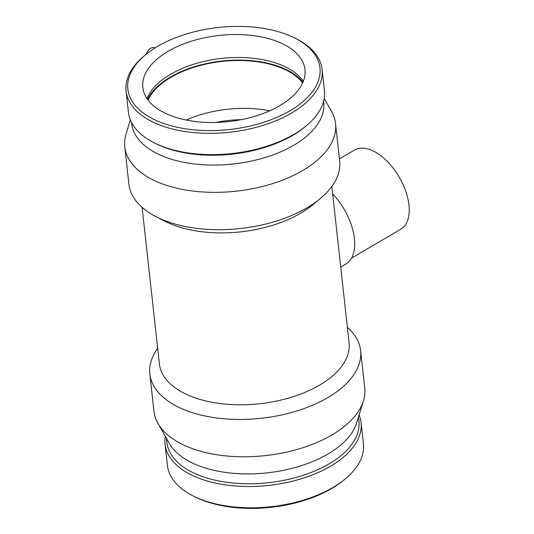 <?xml version="1.0" encoding="UTF-8"?>
<svg xmlns="http://www.w3.org/2000/svg" width="534" height="534" viewBox="0 0 534 534"><rect width="100%" height="100%" fill="white"/><g stroke="black" fill="none" stroke-linecap="round" stroke-linejoin="round"><path stroke-width="0.8" d="M339.444 158.852L354.436 150.081A45.877 24.985 59.7 0 1 399.165 177.068A45.877 24.985 59.7 0 1 400.767 229.286L351.579 258.055M340.725 267.067L345.832 264.076A48.173 26.239 -120.3 0 0 332.635 193.829M146.276 54.181A7.65 4.96 -64 0 1 150.675 48.294A7.65 4.96 -64 0 1 154.399 47.72L155.04 47.947M165.3 436.278A98.61 52.379 -6.3 0 0 165.059 444.148L167.416 465.434A98.61 52.379 -6.3 0 0 192.674 495.692L194.309 496.527A96.634 51.331 -6.3 0 0 343.969 480.006L345.385 478.831A98.61 52.379 -6.3 0 0 363.434 443.794L361.084 422.507A98.61 52.379 -6.3 0 0 359.135 414.878M192.674 495.692A98.61 52.379 -6.3 0 0 345.385 478.831M165.059 444.148A98.61 52.379 -6.3 0 0 268.822 485.393A98.61 52.379 -6.3 0 0 361.084 422.507M166.388 438.194L166.842 442.272A96.634 51.331 -6.3 0 0 268.522 482.689A96.634 51.331 -6.3 0 0 358.941 421.059L358.494 416.987M157.684 348.335A106.026 56.324 -6.3 0 0 149.84 373.9L153.966 411.247A106.026 56.324 -6.3 0 0 158.004 423.455L169.438 443.554A96.634 51.331 -6.3 0 0 267.434 472.844A96.634 51.331 -6.3 0 0 356.685 422.881L363.46 400.774A106.026 56.324 -6.3 0 0 364.742 387.978L360.617 350.631A106.026 56.324 -6.3 0 0 347.387 327.395M158.004 423.455A106.026 56.324 -6.3 0 0 265.531 455.595A106.026 56.324 -6.3 0 0 363.46 400.774M149.84 373.9A106.026 56.324 -6.3 0 0 261.406 418.249A106.026 56.324 -6.3 0 0 360.617 350.631M142.124 207.399L159.392 363.808A95.426 50.69 -6.3 0 0 259.804 403.717A95.426 50.69 -6.3 0 0 349.089 342.868L331.828 186.453M130.369 119.91L126.051 134.014A106.026 56.324 -6.3 0 0 124.769 146.81L128.894 184.157A106.026 56.324 -6.3 0 0 156.055 216.691L164.859 221.203A95.426 50.69 -6.3 0 0 312.644 204.882L320.26 198.561A106.026 56.324 -6.3 0 0 339.671 160.888L335.546 123.541A106.026 56.324 -6.3 0 0 331.501 111.332L324.211 98.51M156.055 216.691A106.026 56.324 -6.3 0 0 320.26 198.561M124.769 146.81A106.026 56.324 -6.3 0 0 236.335 191.159A106.026 56.324 -6.3 0 0 335.546 123.541M131.531 122.426L131.658 123.574A96.634 51.331 -6.3 0 0 233.338 163.991A96.634 51.331 -6.3 0 0 323.758 102.368L323.631 101.22M145.542 54.782L144.127 55.963A98.61 52.379 -6.3 0 0 126.071 90.994L128.427 112.287A98.61 52.379 -6.3 0 0 153.685 142.538L155.321 143.372A96.634 51.331 -6.3 0 0 304.981 126.852L306.396 125.677A98.61 52.379 -6.3 0 0 324.445 90.64L322.095 69.353A98.61 52.379 -6.3 0 0 296.837 39.102L295.195 38.261A96.634 51.331 -6.3 0 0 157.844 46.244A96.634 51.331 -6.3 0 0 145.542 54.782A96.634 51.331 -6.3 0 0 162.59 123.087A96.634 51.331 -6.3 0 0 293.46 108.636A96.634 51.331 -6.3 0 0 295.195 38.261M153.685 142.538A98.61 52.379 -6.3 0 0 306.396 125.677M126.071 90.994A98.61 52.379 -6.3 0 0 229.834 132.238A98.61 52.379 -6.3 0 0 322.095 69.353M168.15 51.277A81.562 43.327 -6.3 0 0 142.832 87.463A81.562 43.327 -6.3 0 0 193.949 121.325A81.562 43.327 -6.3 0 0 279.656 105.745A81.562 43.327 -6.3 0 0 304.967 69.56A81.562 43.327 -6.3 0 0 253.85 35.698A81.562 43.327 -6.3 0 0 168.15 51.277M303.305 81.362A81.562 43.327 -6.3 0 0 170.68 74.233A81.562 43.327 -6.3 0 0 147.03 98.616M302.945 82.256A82.323 43.728 -6.3 0 0 170.493 77.003A82.323 43.728 -6.3 0 0 147.578 99.404M302.631 82.97A81.562 43.327 -6.3 0 0 171.013 77.256A81.562 43.327 -6.3 0 0 148.045 100.032M269.71 110.825A81.562 43.327 -6.3 0 0 186.239 120.037M241.255 119.649A73.405 38.995 -6.3 0 0 215.943 122.446"/></g></svg>
